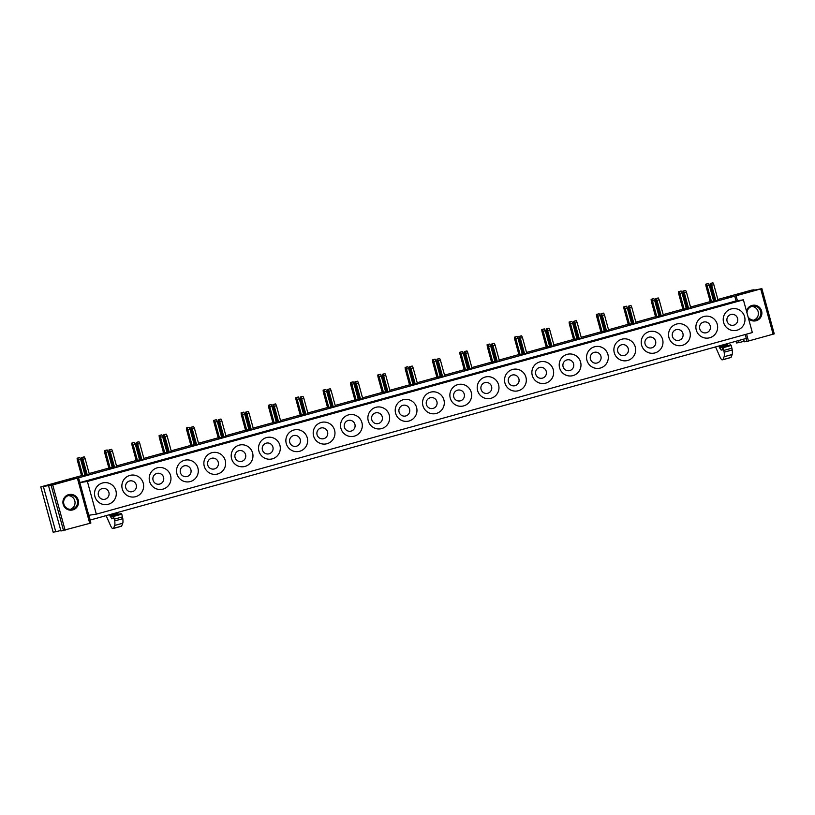 <?xml version="1.0" encoding="UTF-8"?>
<svg xmlns="http://www.w3.org/2000/svg" width="815" height="815" viewBox="0 0 815 815"><rect width="100%" height="100%" fill="white"/><g stroke="black" fill="none" stroke-linecap="round" stroke-linejoin="round"><path stroke-width="1.22" d="M60.789 530.463L55.756 531.767L43.378 486.524L40.77 486.901L81.541 475.634M84.852 474.717L85.87 474.432M89.181 473.525L108.884 468.065M112.185 467.158L113.214 466.873M116.514 465.956L136.217 460.495M139.518 459.589L140.547 459.303M143.847 458.387L163.55 452.936M166.851 452.019L167.88 451.734M171.181 450.817L190.883 445.367M194.184 444.45L195.213 444.165M198.514 443.248L218.216 437.798M221.517 436.881L222.546 436.596M225.847 435.689L245.549 430.228M248.85 429.322L249.879 429.036M253.18 428.12L272.882 422.669M276.183 421.752L277.212 421.467M280.513 420.55L300.215 415.1M303.526 414.183L304.545 413.898M307.846 412.981L327.548 407.531M330.859 406.614L331.878 406.328M335.189 405.422L354.892 399.961M358.193 399.044L359.211 398.769M362.522 397.852L382.225 392.392M385.526 391.485L386.555 391.2M389.855 390.283L409.558 384.833M412.859 383.916L413.888 383.631M417.188 382.714L436.891 377.264M440.192 376.347L441.221 376.061M444.521 375.145L464.224 369.694M467.525 368.777L468.554 368.492M471.854 367.585L491.557 362.125M494.858 361.208L495.887 360.933M499.188 360.016L518.89 354.556M522.191 353.649L523.22 353.364M526.521 352.447L546.223 346.996M549.524 346.08L550.553 345.794M553.854 344.877L573.556 339.427M576.867 338.51L577.886 338.225M581.197 337.308L600.889 331.858M604.2 330.941L605.219 330.656M608.53 329.749L628.233 324.288M631.533 323.372L632.562 323.097M635.863 322.18L655.566 316.719M658.866 315.812L659.895 315.527M663.196 314.61L682.899 309.16M686.199 308.243L687.228 307.958M690.529 307.041L710.232 301.591M713.533 300.674L714.561 300.389M717.862 299.472L751.461 290.16L754.069 289.773L754.211 290.313M752.347 332.551L743.402 299.849L87.388 481.461L96.333 514.163L752.347 332.551M94.815 491.068A11.023 10.88 -98.4 0 1 107.896 482.898A11.023 10.88 -98.4 0 1 116.015 496.162A11.023 10.88 -98.4 0 1 102.935 504.342A11.023 10.88 -98.4 0 1 94.815 491.068M143.348 488.603A11.023 10.88 -98.4 0 1 130.268 496.773A11.023 10.88 -98.4 0 1 122.148 483.509A11.023 10.88 -98.4 0 1 135.229 475.328A11.023 10.88 -98.4 0 1 143.348 488.603M170.681 481.033A11.023 10.88 -98.4 0 1 157.601 489.204A11.023 10.88 -98.4 0 1 149.481 475.94A11.023 10.88 -98.4 0 1 162.562 467.759A11.023 10.88 -98.4 0 1 170.681 481.033M198.014 473.464A11.023 10.88 -98.4 0 1 184.934 481.634A11.023 10.88 -98.4 0 1 176.814 468.37A11.023 10.88 -98.4 0 1 189.895 460.2A11.023 10.88 -98.4 0 1 198.014 473.464M225.347 465.895A11.023 10.88 -98.4 0 1 212.267 474.075A11.023 10.88 -98.4 0 1 204.147 460.801A11.023 10.88 -98.4 0 1 217.228 452.631A11.023 10.88 -98.4 0 1 225.347 465.895M252.691 458.336A11.023 10.88 -98.4 0 1 239.61 466.506A11.023 10.88 -98.4 0 1 231.48 453.232A11.023 10.88 -98.4 0 1 244.561 445.061A11.023 10.88 -98.4 0 1 252.691 458.336M280.024 450.766A11.023 10.88 -98.4 0 1 266.943 458.937A11.023 10.88 -98.4 0 1 258.813 445.673A11.023 10.88 -98.4 0 1 271.894 437.492A11.023 10.88 -98.4 0 1 280.024 450.766M307.357 443.197A11.023 10.88 -98.4 0 1 294.276 451.367A11.023 10.88 -98.4 0 1 286.147 438.103A11.023 10.88 -98.4 0 1 299.227 429.933A11.023 10.88 -98.4 0 1 307.357 443.197M334.69 435.628A11.023 10.88 -98.4 0 1 321.609 443.808A11.023 10.88 -98.4 0 1 313.48 430.534A11.023 10.88 -98.4 0 1 326.56 422.364A11.023 10.88 -98.4 0 1 334.69 435.628M362.023 428.058A11.023 10.88 -98.4 0 1 348.942 436.239A11.023 10.88 -98.4 0 1 340.823 422.965A11.023 10.88 -98.4 0 1 353.904 414.794A11.023 10.88 -98.4 0 1 362.023 428.058M389.356 420.499A11.023 10.88 -98.4 0 1 376.275 428.67A11.023 10.88 -98.4 0 1 368.156 415.406A11.023 10.88 -98.4 0 1 381.237 407.225A11.023 10.88 -98.4 0 1 389.356 420.499M416.689 412.93A11.023 10.88 -98.4 0 1 403.608 421.1A11.023 10.88 -98.4 0 1 395.489 407.836A11.023 10.88 -98.4 0 1 408.57 399.656A11.023 10.88 -98.4 0 1 416.689 412.93M444.022 405.361A11.023 10.88 -98.4 0 1 430.941 413.531A11.023 10.88 -98.4 0 1 422.822 400.267A11.023 10.88 -98.4 0 1 435.903 392.096A11.023 10.88 -98.4 0 1 444.022 405.361M471.355 397.791A11.023 10.88 -98.4 0 1 458.274 405.972A11.023 10.88 -98.4 0 1 450.155 392.698A11.023 10.88 -98.4 0 1 463.236 384.527A11.023 10.88 -98.4 0 1 471.355 397.791M498.688 390.222A11.023 10.88 -98.4 0 1 485.618 398.403A11.023 10.88 -98.4 0 1 477.488 385.128A11.023 10.88 -98.4 0 1 490.569 376.958A11.023 10.88 -98.4 0 1 498.688 390.222M526.032 382.663A11.023 10.88 -98.4 0 1 512.951 390.833A11.023 10.88 -98.4 0 1 504.821 377.569A11.023 10.88 -98.4 0 1 517.902 369.389A11.023 10.88 -98.4 0 1 526.032 382.663M553.365 375.094A11.023 10.88 -98.4 0 1 540.284 383.264A11.023 10.88 -98.4 0 1 532.154 370A11.023 10.88 -98.4 0 1 545.235 361.819A11.023 10.88 -98.4 0 1 553.365 375.094M580.698 367.524A11.023 10.88 -98.4 0 1 567.617 375.695A11.023 10.88 -98.4 0 1 559.487 362.43A11.023 10.88 -98.4 0 1 572.568 354.26A11.023 10.88 -98.4 0 1 580.698 367.524M608.031 359.955A11.023 10.88 -98.4 0 1 594.95 368.136A11.023 10.88 -98.4 0 1 586.831 354.861A11.023 10.88 -98.4 0 1 599.901 346.691A11.023 10.88 -98.4 0 1 608.031 359.955M635.364 352.386A11.023 10.88 -98.4 0 1 622.283 360.566A11.023 10.88 -98.4 0 1 614.164 347.292A11.023 10.88 -98.4 0 1 627.244 339.122A11.023 10.88 -98.4 0 1 635.364 352.386M662.697 344.827A11.023 10.88 -98.4 0 1 649.616 352.997A11.023 10.88 -98.4 0 1 641.497 339.733A11.023 10.88 -98.4 0 1 654.577 331.552A11.023 10.88 -98.4 0 1 662.697 344.827M690.03 337.257A11.023 10.88 -98.4 0 1 676.949 345.428A11.023 10.88 -98.4 0 1 668.83 332.163A11.023 10.88 -98.4 0 1 681.911 323.983A11.023 10.88 -98.4 0 1 690.03 337.257M717.363 329.688A11.023 10.88 -98.4 0 1 704.282 337.858A11.023 10.88 -98.4 0 1 696.163 324.594A11.023 10.88 -98.4 0 1 709.244 316.424A11.023 10.88 -98.4 0 1 717.363 329.688M744.696 322.119A11.023 10.88 -98.4 0 1 731.615 330.299A11.023 10.88 -98.4 0 1 723.496 317.025A11.023 10.88 -98.4 0 1 736.577 308.854A11.023 10.88 -98.4 0 1 744.696 322.119M70.711 478.955L75.897 478.191L66.035 480.371L70.711 478.955L70.854 479.495M63.539 530.616L51.162 485.373L48.554 485.76L60.931 531.003L90.883 523.057L88.978 515.253L96.333 514.163M90.058 520.052L78.505 477.814L80.023 482.541L87.388 481.461M90.282 520.021L746.295 338.408L745.236 334.527M78.719 477.773L734.743 296.161L736.047 300.929L743.402 299.849M80.023 482.541L736.047 300.929M754.069 289.773L749.382 291.189L761.872 288.622L734.743 296.161M733.245 295.662L726.725 297.343L733.378 296.14M109.516 514.693L111.737 518.809L113.081 518.615L113.336 515.905L114.752 520.897A16.962 2.649 -105.5 0 1 114.671 525.461L113.55 528.354A3.392 0.53 74.5 0 1 113.468 528.456A3.392 0.53 74.5 0 1 113.458 528.456L112.776 528.548A13.122 2.048 -105.5 0 1 110.31 525.064L106.113 515.64M113.132 515.773L121.201 513.532L121.792 514.173L122.821 518.666L114.752 520.897M111.737 518.809L113.183 518.411M118.165 514.377L117.584 512.462M114.671 525.461L122.739 523.23L121.629 526.113A3.392 0.53 74.5 0 1 121.537 526.215A3.392 0.53 74.5 0 1 121.527 526.215L113.479 528.446M122.739 523.23A16.962 2.649 -105.5 0 0 122.821 518.666M718.942 345.988L721.163 350.093L722.498 349.9L722.762 347.2L724.168 352.192A16.962 2.649 -105.5 0 1 724.097 356.746L722.976 359.639A3.392 0.53 74.5 0 1 722.895 359.741A3.392 0.53 74.5 0 1 722.874 359.741L722.192 359.843A13.122 2.048 -105.5 0 1 719.737 356.349L715.539 346.925M722.548 347.058L730.627 344.827L731.208 345.458L732.247 349.951L724.168 352.192M721.163 350.093L722.61 349.696M727.591 345.662L727.011 343.747M724.097 356.746L732.165 354.515L731.045 357.408A3.392 0.53 74.5 0 1 730.963 357.5A3.392 0.53 74.5 0 1 730.953 357.51L722.895 359.731L730.963 357.5M732.165 354.515A16.962 2.649 -105.5 0 0 732.247 349.951M108.955 495.153A5.511 5.44 81.6 0 0 104.891 488.521A5.511 5.44 81.6 0 0 98.35 492.606A5.511 5.44 81.6 0 0 102.415 499.238A5.511 5.44 81.6 0 0 108.955 495.153M136.288 487.584A5.511 5.44 81.6 0 0 132.224 480.952A5.511 5.44 81.6 0 0 125.683 485.037A5.511 5.44 81.6 0 0 129.748 491.669A5.511 5.44 81.6 0 0 136.288 487.584M163.621 480.015A5.511 5.44 81.6 0 0 159.557 473.383A5.511 5.44 81.6 0 0 153.016 477.468A5.511 5.44 81.6 0 0 157.081 484.11A5.511 5.44 81.6 0 0 163.621 480.015M190.954 472.456A5.511 5.44 81.6 0 0 186.89 465.813A5.511 5.44 81.6 0 0 180.349 469.909A5.511 5.44 81.6 0 0 184.414 476.541A5.511 5.44 81.6 0 0 190.954 472.456M218.288 464.886A5.511 5.44 81.6 0 0 214.223 458.254A5.511 5.44 81.6 0 0 207.682 462.339A5.511 5.44 81.6 0 0 211.747 468.971A5.511 5.44 81.6 0 0 218.288 464.886M245.621 457.317A5.511 5.44 81.6 0 0 241.556 450.685A5.511 5.44 81.6 0 0 235.015 454.77A5.511 5.44 81.6 0 0 239.08 461.402A5.511 5.44 81.6 0 0 245.621 457.317M272.954 449.748A5.511 5.44 81.6 0 0 268.899 443.115A5.511 5.44 81.6 0 0 262.359 447.201A5.511 5.44 81.6 0 0 266.413 453.833A5.511 5.44 81.6 0 0 272.954 449.748M300.287 442.178A5.511 5.44 81.6 0 0 296.232 435.546A5.511 5.44 81.6 0 0 289.692 439.631A5.511 5.44 81.6 0 0 293.746 446.274A5.511 5.44 81.6 0 0 300.287 442.178M327.62 434.619A5.511 5.44 81.6 0 0 323.565 427.977A5.511 5.44 81.6 0 0 317.025 432.072A5.511 5.44 81.6 0 0 321.09 438.704A5.511 5.44 81.6 0 0 327.62 434.619M354.963 427.05A5.511 5.44 81.6 0 0 350.898 420.418A5.511 5.44 81.6 0 0 344.358 424.503A5.511 5.44 81.6 0 0 348.423 431.135A5.511 5.44 81.6 0 0 354.963 427.05M382.296 419.481A5.511 5.44 81.6 0 0 378.231 412.848A5.511 5.44 81.6 0 0 371.691 416.934A5.511 5.44 81.6 0 0 375.756 423.566A5.511 5.44 81.6 0 0 382.296 419.481M409.629 411.911A5.511 5.44 81.6 0 0 405.564 405.279A5.511 5.44 81.6 0 0 399.024 409.364A5.511 5.44 81.6 0 0 403.089 415.996A5.511 5.44 81.6 0 0 409.629 411.911M436.962 404.342A5.511 5.44 81.6 0 0 432.897 397.71A5.511 5.44 81.6 0 0 426.357 401.795A5.511 5.44 81.6 0 0 430.422 408.437A5.511 5.44 81.6 0 0 436.962 404.342M464.295 396.783A5.511 5.44 81.6 0 0 460.231 390.14A5.511 5.44 81.6 0 0 453.69 394.236A5.511 5.44 81.6 0 0 457.755 400.868A5.511 5.44 81.6 0 0 464.295 396.783M491.628 389.213A5.511 5.44 81.6 0 0 487.564 382.581A5.511 5.44 81.6 0 0 481.023 386.667A5.511 5.44 81.6 0 0 485.088 393.299A5.511 5.44 81.6 0 0 491.628 389.213M518.961 381.644A5.511 5.44 81.6 0 0 514.907 375.012A5.511 5.44 81.6 0 0 508.366 379.097A5.511 5.44 81.6 0 0 512.421 385.729A5.511 5.44 81.6 0 0 518.961 381.644M546.295 374.075A5.511 5.44 81.6 0 0 542.24 367.443A5.511 5.44 81.6 0 0 535.7 371.528A5.511 5.44 81.6 0 0 539.754 378.17A5.511 5.44 81.6 0 0 546.295 374.075M573.628 366.516A5.511 5.44 81.6 0 0 569.573 359.873A5.511 5.44 81.6 0 0 563.033 363.969A5.511 5.44 81.6 0 0 567.087 370.601A5.511 5.44 81.6 0 0 573.628 366.516M600.971 358.946A5.511 5.44 81.6 0 0 596.906 352.314A5.511 5.44 81.6 0 0 590.366 356.399A5.511 5.44 81.6 0 0 594.43 363.032A5.511 5.44 81.6 0 0 600.971 358.946M628.304 351.377A5.511 5.44 81.6 0 0 624.239 344.745A5.511 5.44 81.6 0 0 617.699 348.83A5.511 5.44 81.6 0 0 621.764 355.462A5.511 5.44 81.6 0 0 628.304 351.377M655.637 343.808A5.511 5.44 81.6 0 0 651.572 337.176A5.511 5.44 81.6 0 0 645.032 341.261A5.511 5.44 81.6 0 0 649.097 347.893A5.511 5.44 81.6 0 0 655.637 343.808M682.97 336.238A5.511 5.44 81.6 0 0 678.905 329.606A5.511 5.44 81.6 0 0 672.365 333.692A5.511 5.44 81.6 0 0 676.43 340.334A5.511 5.44 81.6 0 0 682.97 336.238M710.303 328.679A5.511 5.44 81.6 0 0 706.238 322.037A5.511 5.44 81.6 0 0 699.698 326.132A5.511 5.44 81.6 0 0 703.763 332.764A5.511 5.44 81.6 0 0 710.303 328.679M737.636 321.11A5.511 5.44 81.6 0 0 733.571 314.478A5.511 5.44 81.6 0 0 727.031 318.563A5.511 5.44 81.6 0 0 731.096 325.195A5.511 5.44 81.6 0 0 737.636 321.11M54.656 483.733L64.68 480.972L54.656 483.733M53.148 532.144L40.77 486.901L53.128 532.154L55.756 531.767M51.162 485.373L78.515 477.804L90.893 523.047M68.317 495.602A7.07 6.978 -98.4 0 1 70.345 509.355M50.021 485.312L43.378 486.524M48.554 485.76L53.24 484.344L49.888 484.833M78.25 500.186A7.916 7.814 -98.4 0 1 72.81 509.905A7.916 7.814 -98.4 0 1 63.183 504.353A7.916 7.814 -98.4 0 1 68.633 494.644A7.916 7.814 -98.4 0 1 78.25 500.186M63.865 504.149A7.07 6.978 -98.4 0 1 69.56 495.306A7.07 6.978 -98.4 0 1 77.313 500.43A7.07 6.978 -98.4 0 1 71.618 509.283A7.07 6.978 -98.4 0 1 63.865 504.149M747.966 291.801L737.942 294.551L747.966 291.801M736.027 341.251L736.485 342.972L739.103 342.585L738.553 340.558M774.25 333.875L761.872 288.622L774.25 333.875L746.897 341.444L744.289 341.821L743.565 339.162M751.675 306.42A7.07 6.978 -98.4 0 1 753.702 320.173M744.146 341.281L739.103 342.585M746.489 311.136A7.916 7.814 -98.4 0 1 761.607 311.004A7.916 7.814 -98.4 0 1 748.557 318.675M748.068 316.913A7.07 6.978 81.6 0 0 760.67 311.248A7.07 6.978 81.6 0 0 746.968 312.868M110.096 467.983L108.904 468.156L104.636 452.549L104.432 450.664L106.582 450.074L107.173 449.982L107.977 451.785L112.246 467.382L110.096 467.983L105.828 452.376L107.977 451.785M82.763 475.553L81.571 475.726L77.303 460.118L77.099 458.234L79.249 457.643L79.839 457.551L80.644 459.344L84.913 474.951L82.763 475.553L78.495 459.945L80.644 459.344M137.429 460.414L136.237 460.587L131.969 444.99L131.765 443.105L133.915 442.504L134.506 442.423L135.31 444.216L139.579 459.823L137.429 460.414L133.161 444.807L135.31 444.216M164.762 452.845L163.571 453.018L159.302 437.421L159.098 435.536L161.248 434.935L161.849 434.853L162.643 436.646L166.912 452.254L164.762 452.845L160.494 437.248L162.643 436.646M192.096 445.275L190.904 445.459L186.635 429.851L186.431 427.967L188.581 427.376L189.182 427.284L189.976 429.077L194.245 444.684L192.096 445.275L187.827 429.678L189.976 429.077M219.429 437.716L218.237 437.889L213.968 422.282L213.764 420.397L215.914 419.807L216.515 419.715L217.31 421.508L221.578 437.115L219.429 437.716L215.16 422.109L217.31 421.508M246.762 430.147L245.57 430.32L241.301 414.713L241.097 412.828L243.257 412.237L243.848 412.146L244.653 413.949L248.921 429.546L246.762 430.147L242.493 414.54L244.653 413.949M274.095 422.578L272.913 422.751L268.644 407.154L268.43 405.269L270.59 404.668L271.181 404.586L271.986 406.379L276.254 421.987L274.095 422.578L269.826 406.97L271.986 406.379M301.428 415.008L300.246 415.192L295.977 399.584L295.764 397.7L297.923 397.099L298.514 397.017L299.319 398.81L303.588 414.417L301.428 415.008L297.159 399.411L299.319 398.81M328.771 407.449L327.579 407.622L323.311 392.015L323.107 390.13L325.256 389.539L325.847 389.448L326.652 391.241L330.921 406.848L328.771 407.449L324.502 391.842L326.652 391.241M356.104 399.88L354.912 400.053L350.644 384.446L350.44 382.561L352.589 381.97L353.18 381.878L353.985 383.682L358.254 399.279L356.104 399.88L351.836 384.272L353.985 383.682M383.437 392.31L382.245 392.484L377.977 376.876L377.773 375.002L379.922 374.401L380.513 374.309L381.318 376.112L385.587 391.709L383.437 392.31L379.169 376.703L381.318 376.112M410.77 384.741L409.578 384.914L405.31 369.317L405.106 367.433L407.255 366.832L407.857 366.75L408.651 368.543L412.92 384.15L410.77 384.741L406.502 369.134L408.651 368.543M438.103 377.172L436.911 377.355L432.643 361.748L432.439 359.863L434.589 359.262L435.19 359.181L435.984 360.974L440.253 376.581L438.103 377.172L433.835 361.575L435.984 360.974M465.436 369.613L464.244 369.786L459.976 354.179L459.772 352.294L461.922 351.703L462.523 351.611L463.317 353.404L467.586 369.012L465.436 369.613L461.168 354.005L463.317 353.404M492.769 362.043L491.577 362.217L487.309 346.609L487.105 344.725L489.255 344.134L489.856 344.042L490.65 345.845L494.919 361.442L492.769 362.043L488.501 346.436L490.65 345.845M520.102 354.474L518.921 354.647L514.652 339.04L514.438 337.166L516.598 336.564L517.189 336.473L517.994 338.276L522.262 353.873L520.102 354.474L515.834 338.867L517.994 338.276M547.436 346.905L546.254 347.078L541.985 331.481L541.771 329.596L543.931 328.995L544.522 328.914L545.327 330.707L549.595 346.314L547.436 346.905L543.167 331.298L545.327 330.707M574.779 339.335L573.587 339.519L569.318 323.912L569.115 322.027L571.264 321.426L571.855 321.344L572.66 323.137L576.928 338.745L574.779 339.335L570.51 323.738L572.66 323.137M602.112 331.776L600.92 331.95L596.651 316.342L596.448 314.458L598.597 313.867L599.188 313.775L599.993 315.568L604.261 331.175L602.112 331.776L597.843 316.169L599.993 315.568M629.445 324.207L628.253 324.38L623.984 308.773L623.781 306.888L625.93 306.297L626.521 306.206L627.326 308.009L631.594 323.606L629.445 324.207L625.176 308.6L627.326 308.009M656.778 316.638L655.586 316.811L651.317 301.214L651.114 299.329L653.263 298.728L653.864 298.647L654.659 300.44L658.928 316.047L656.778 316.638L652.509 301.03L654.659 300.44M684.111 309.068L682.919 309.242L678.65 293.645L678.447 291.76L680.596 291.159L681.197 291.077L681.992 292.87L686.261 308.478L684.111 309.068L679.842 293.471L681.992 292.87M711.444 301.499L710.252 301.682L705.984 286.075L705.78 284.19L707.929 283.6L708.53 283.508L709.325 285.301L713.594 300.908L711.444 301.499L707.175 285.902L709.325 285.301M87.236 474.89L86.044 475.064L81.775 459.456L81.571 457.572L83.721 456.981L84.322 456.889L85.117 458.692L89.385 474.289L87.236 474.89L82.967 459.283L85.117 458.692M114.569 467.321L113.377 467.494L109.108 451.897L108.904 450.012L111.054 449.411L111.655 449.33L112.45 451.123L116.718 466.73L114.569 467.321L110.3 451.714L112.45 451.123M141.902 459.752L140.71 459.925L136.441 444.328L136.237 442.443L138.397 441.842L138.988 441.761L139.783 443.554L144.061 459.161L141.902 459.752L137.633 444.155L139.783 443.554M169.235 452.182L168.053 452.366L163.784 436.759L163.571 434.874L165.73 434.283L166.321 434.191L167.126 435.984L171.395 451.591L169.235 452.182L164.966 436.585L167.126 435.984M196.568 444.623L195.386 444.796L191.118 429.189L190.904 427.305L193.063 426.714L193.654 426.622L194.459 428.415L198.728 444.022L196.568 444.623L192.299 429.016L194.459 428.415M223.911 437.054L222.719 437.227L218.451 421.62L218.247 419.735L220.396 419.144L220.987 419.053L221.792 420.856L226.061 436.453L223.911 437.054L219.643 421.447L221.792 420.856M251.244 429.485L250.052 429.658L245.784 414.061L245.58 412.176L247.729 411.575L248.32 411.494L249.125 413.287L253.394 428.894L251.244 429.485L246.976 413.877L249.125 413.287M278.577 421.915L277.385 422.099L273.117 406.491L272.913 404.607L275.062 404.006L275.653 403.924L276.458 405.717L280.727 421.324L278.577 421.915L274.309 406.318L276.458 405.717M305.91 414.346L304.718 414.529L300.45 398.922L300.246 397.037L302.396 396.447L302.997 396.355L303.791 398.148L308.06 413.755L305.91 414.346L301.642 398.749L303.791 398.148M333.243 406.787L332.051 406.96L327.783 391.353L327.579 389.468L329.729 388.877L330.33 388.786L331.124 390.579L335.393 406.186L333.243 406.787L328.975 391.18L331.124 390.579M360.576 399.218L359.384 399.391L355.116 383.784L354.912 381.909L357.062 381.308L357.663 381.216L358.457 383.019L362.726 398.616L360.576 399.218L356.308 383.61L358.457 383.019M387.909 391.648L386.718 391.821L382.449 376.224L382.245 374.34L384.395 373.739L384.996 373.657L385.79 375.45L390.059 391.057L387.909 391.648L383.641 376.041L385.79 375.45M415.243 384.079L414.061 384.262L409.792 368.655L409.578 366.77L411.738 366.169L412.329 366.088L413.134 367.881L417.402 383.488L415.243 384.079L410.974 368.482L413.134 367.881M442.576 376.52L441.394 376.693L437.125 361.086L436.911 359.201L439.071 358.61L439.662 358.519L440.467 360.312L444.735 375.919L442.576 376.52L438.307 360.913L440.467 360.312M469.919 368.951L468.727 369.124L464.458 353.516L464.255 351.632L466.404 351.041L466.995 350.949L467.8 352.752L472.068 368.349L469.919 368.951L465.65 353.343L467.8 352.752M497.252 361.381L496.06 361.554L491.791 345.947L491.588 344.073L493.737 343.472L494.328 343.38L495.133 345.183L499.401 360.78L497.252 361.381L492.983 345.774L495.133 345.183M524.585 353.812L523.393 353.985L519.124 338.388L518.921 336.503L521.07 335.902L521.661 335.821L522.466 337.614L526.735 353.221L524.585 353.812L520.316 338.205L522.466 337.614M551.918 346.243L550.726 346.426L546.457 330.819L546.254 328.934L548.403 328.333L548.994 328.251L549.799 330.044L554.068 345.652L551.918 346.243L547.649 330.646L549.799 330.044M579.251 338.683L578.059 338.857L573.791 323.249L573.587 321.365L575.736 320.774L576.337 320.682L577.132 322.475L581.401 338.082L579.251 338.683L574.982 323.076L577.132 322.475M606.584 331.114L605.392 331.287L601.124 315.68L600.92 313.795L603.069 313.204L603.67 313.113L604.465 314.916L608.734 330.513L606.584 331.114L602.316 315.507L604.465 314.916M633.917 323.545L632.725 323.718L628.457 308.121L628.253 306.236L630.403 305.635L631.004 305.554L631.798 307.347L636.067 322.954L633.917 323.545L629.649 307.938L631.798 307.347M661.25 315.976L660.068 316.149L655.79 300.552L655.586 298.667L657.746 298.066L658.337 297.984L659.141 299.777L663.41 315.385L661.25 315.976L656.982 300.368L659.141 299.777M688.583 308.406L687.402 308.59L683.133 292.982L682.919 291.098L685.079 290.507L685.67 290.415L686.475 292.208L690.743 307.815L688.583 308.406L684.315 292.809L686.475 292.208M715.916 300.847L714.735 301.02L710.466 285.413L710.252 283.528L712.412 282.937L713.003 282.846L713.808 284.639L718.076 300.246L715.916 300.847L711.648 285.24L713.808 284.639M78.495 459.945L77.69 458.152L79.839 457.551M77.69 458.152L77.099 458.234M105.828 452.376L105.023 450.583L107.173 449.982M105.023 450.583L104.432 450.664M133.161 444.807L132.356 443.014L134.506 442.423M132.356 443.014L131.765 443.105M160.494 437.248L159.689 435.444L161.849 434.853M159.689 435.444L159.098 435.536M187.827 429.678L187.022 427.875L189.182 427.284M187.022 427.875L186.431 427.967M215.16 422.109L214.365 420.316L216.515 419.715M214.365 420.316L213.764 420.397M242.493 414.54L241.698 412.747L243.848 412.146M241.698 412.747L241.097 412.828M269.826 406.97L269.031 405.177L271.181 404.586M269.031 405.177L268.43 405.269M297.159 399.411L296.365 397.608L298.514 397.017M296.365 397.608L295.764 397.7M324.502 391.842L323.698 390.039L325.847 389.448M323.698 390.039L323.107 390.13M351.836 384.272L351.031 382.48L353.18 381.878M351.031 382.48L350.44 382.561M379.169 376.703L378.364 374.91L380.513 374.309M378.364 374.91L377.773 375.002M406.502 369.134L405.697 367.341L407.857 366.75M405.697 367.341L405.106 367.433M433.835 361.575L433.03 359.772L435.19 359.181M433.03 359.772L432.439 359.863M461.168 354.005L460.363 352.212L462.523 351.611M460.363 352.212L459.772 352.294M488.501 346.436L487.706 344.643L489.856 344.042M487.706 344.643L487.105 344.725M515.834 338.867L515.039 337.074L517.189 336.473M515.039 337.074L514.438 337.166M543.167 331.298L542.372 329.505L544.522 328.914M542.372 329.505L541.771 329.596M570.51 323.738L569.705 321.935L571.855 321.344M569.705 321.935L569.115 322.027M597.843 316.169L597.038 314.376L599.188 313.775M597.038 314.376L596.448 314.458M625.176 308.6L624.371 306.807L626.521 306.206M624.371 306.807L623.781 306.888M652.509 301.03L651.705 299.237L653.864 298.647M651.705 299.237L651.114 299.329M679.842 293.471L679.038 291.668L681.197 291.077M679.038 291.668L678.447 291.76M707.175 285.902L706.371 284.099L708.53 283.508M706.371 284.099L705.78 284.19M82.967 459.283L82.162 457.49L84.322 456.889M82.162 457.49L81.571 457.572M110.3 451.714L109.505 449.921L111.655 449.33M109.505 449.921L108.904 450.012M137.633 444.155L136.839 442.351L138.988 441.761M136.839 442.351L136.237 442.443M164.966 436.585L164.172 434.782L166.321 434.191M164.172 434.782L163.571 434.874M192.299 429.016L191.505 427.223L193.654 426.622M191.505 427.223L190.904 427.305M219.643 421.447L218.838 419.654L220.987 419.053M218.838 419.654L218.247 419.735M246.976 413.877L246.171 412.084L248.32 411.494M246.171 412.084L245.58 412.176M274.309 406.318L273.504 404.515L275.653 403.924M273.504 404.515L272.913 404.607M301.642 398.749L300.837 396.946L302.997 396.355M300.837 396.946L300.246 397.037M328.975 391.18L328.17 389.387L330.33 388.786M328.17 389.387L327.579 389.468M356.308 383.61L355.503 381.817L357.663 381.216M355.503 381.817L354.912 381.909M383.641 376.041L382.846 374.248L384.996 373.657M382.846 374.248L382.245 374.34M410.974 368.482L410.179 366.679L412.329 366.088M410.179 366.679L409.578 366.77M438.307 360.913L437.512 359.12L439.662 358.519M437.512 359.12L436.911 359.201M465.65 353.343L464.845 351.55L466.995 350.949M464.845 351.55L464.255 351.632M492.983 345.774L492.179 343.981L494.328 343.38M492.179 343.981L491.588 344.073M520.316 338.205L519.512 336.412L521.661 335.821M519.512 336.412L518.921 336.503M547.649 330.646L546.845 328.842L548.994 328.251M546.845 328.842L546.254 328.934M574.982 323.076L574.178 321.283L576.337 320.682M574.178 321.283L573.587 321.365M602.316 315.507L601.511 313.714L603.67 313.113M601.511 313.714L600.92 313.795M629.649 307.938L628.854 306.145L631.004 305.554M628.854 306.145L628.253 306.236M656.982 300.368L656.187 298.575L658.337 297.984M656.187 298.575L655.586 298.667M684.315 292.809L683.52 291.006L685.67 290.415M683.52 291.006L682.919 291.098M711.648 285.24L710.853 283.447L713.003 282.846M710.853 283.447L710.252 283.528M113.723 516.404L121.792 514.173M113.336 515.905L121.404 513.674M114.548 519.084L122.627 516.853M110.219 516.832L113.02 516.058M109.821 515.824L117.9 513.593M113.55 528.354L121.629 526.113M722.762 347.2L730.831 344.959M723.139 347.699L731.208 345.458M723.975 350.379L732.043 348.137M719.645 348.117L722.447 347.343M719.248 347.109L727.316 344.877M722.976 359.639L731.045 357.408M65.108 530.219L52.73 484.966M89.752 523.393L77.374 478.15M760.731 288.968L773.109 334.211M746.082 338.47L746.897 341.444M736.088 295.784L737.432 300.725M746.581 334.15L748.465 341.037M113.468 528.456L121.537 526.215M736.016 341.261L736.485 342.972"/></g></svg>
